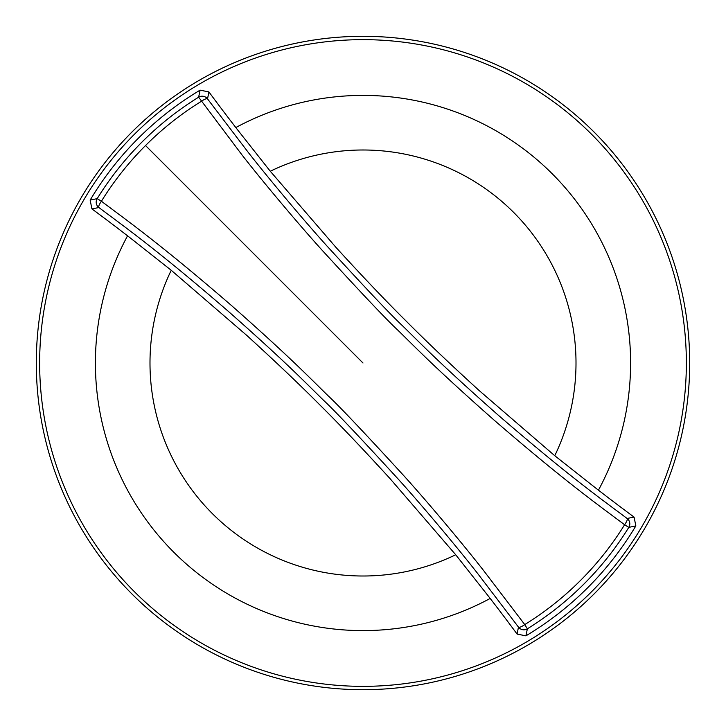 <?xml version="1.0" encoding="UTF-8"?>
<svg xmlns="http://www.w3.org/2000/svg" width="726" height="726" viewBox="0 0 726 726"><rect width="100%" height="100%" fill="white"/><g stroke="black" fill="none" stroke-linecap="round" stroke-linejoin="round"><path stroke-width="1.09" d="M39.649 363A323.351 323.351 0 0 0 363 686.351A323.351 323.351 0 0 0 686.351 363A323.351 323.351 0 0 0 363 39.649A323.351 323.351 0 0 0 39.649 363M127.549 235.823A267.604 267.604 0 0 0 490.177 598.451M598.451 490.177A267.604 267.604 0 0 0 235.823 127.549M455.719 554.764L488.235 595.946A2018.743 2018.743 0 0 1 517.093 634.079L525.905 635.849A317.779 317.779 0 0 0 635.849 525.905L634.079 517.093A2018.743 2018.743 0 0 1 595.946 488.235L554.764 455.719L479.151 390.524C450.066 363.98 425.645 340.748 405.888 320.81C386.159 301.29 362.855 276.815 335.984 247.403L270.281 171.236L237.765 130.054A2018.743 2018.743 0 0 1 208.906 91.921L200.095 90.151A317.779 317.779 0 0 0 90.151 200.095L91.921 208.906A2018.743 2018.743 0 0 1 130.054 237.765L171.236 270.281L246.849 335.476C275.934 362.02 300.355 385.252 320.112 405.19C339.841 424.71 363.145 449.185 390.016 478.597L455.719 554.764A212.999 212.999 0 0 1 171.236 270.281M363 363L145.527 145.527A307.552 307.552 0 0 1 201.247 101.413A6.688 1.715 -36.3 0 1 207.527 98.89A6.688 6.688 -169.2 0 0 198.634 97.193L200.095 90.151M634.079 517.093L627.11 518.473A6.688 1.715 126.3 0 1 624.587 524.753L628.807 527.366A6.688 6.688 -100.8 0 0 627.11 518.473C602.752 500.114 569.846 477.027 498.363 415.263C438.731 362.673 418.929 341.728 402.567 325.82C391.613 315.656 366.367 289.012 326.845 245.869C301.281 217.546 266.996 176.427 248.056 152.133L207.527 98.89L208.906 91.921M91.921 208.906L98.89 207.527A6.688 1.715 -53.7 0 1 101.413 201.247L97.193 198.634A6.688 6.688 79.2 0 0 98.89 207.527C123.248 225.886 156.154 248.973 227.637 310.737C287.269 363.327 307.071 384.272 323.433 400.18C334.387 410.344 359.633 436.988 399.155 480.131C424.719 508.454 459.004 549.573 477.944 573.867L518.473 627.11A6.688 6.688 10.8 0 0 527.366 628.807L524.753 624.587A6.688 1.715 143.7 0 1 518.473 627.11L517.093 634.079M635.849 525.905L628.807 527.366A312.525 312.525 0 0 1 527.366 628.807L525.905 635.849M90.151 200.095L97.193 198.634A312.525 312.525 0 0 1 198.634 97.193L242.148 155.128C261.251 179.64 295.845 221.131 321.645 249.708C361.512 293.222 386.976 320.112 398.039 330.366C414.519 346.393 434.52 367.547 494.66 420.599C566.806 482.926 600.012 506.222 624.587 524.753A307.552 307.552 0 0 1 524.753 624.587L483.852 570.872C464.749 546.36 430.155 504.869 404.355 476.292C364.488 432.778 339.024 405.888 327.961 395.634C311.481 379.607 291.48 358.453 231.34 305.401C159.194 243.074 125.988 219.778 101.413 201.247A307.552 307.552 0 0 1 145.527 145.527M689.7 363A326.7 326.7 0 0 0 363 36.3A326.7 326.7 0 0 0 36.3 363A326.7 326.7 0 0 0 363 689.7A326.7 326.7 0 0 0 689.7 363M270.281 171.236A212.999 212.999 0 0 1 554.764 455.719"/></g></svg>
